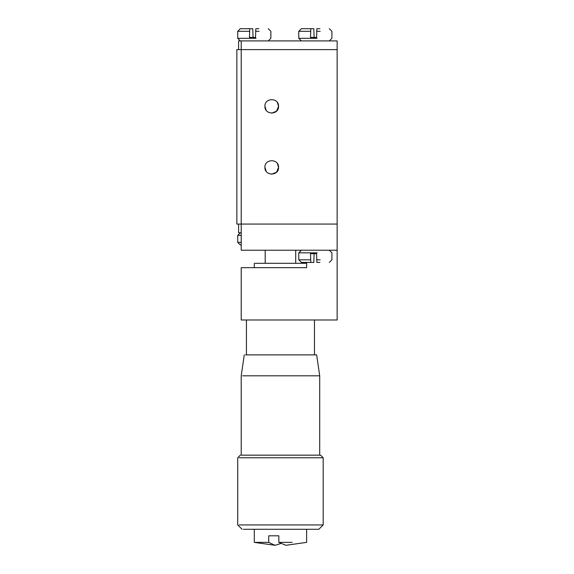 <?xml version="1.0" encoding="UTF-8"?>
<svg xmlns="http://www.w3.org/2000/svg" width="574" height="574" viewBox="0 0 574 574"><rect width="100%" height="100%" fill="white"/><g stroke="black" fill="none" stroke-linecap="round" stroke-linejoin="round"><path stroke-width="0.86" d="M277.299 163.396L278.569 167.364C278.95 158.553 264.528 158.553 264.908 167.364C264.528 176.175 278.95 176.175 278.569 167.364L276.568 172.2L271.739 174.202M266.178 171.339L264.908 167.364M277.299 102.344L278.569 106.319C278.95 97.508 264.528 97.508 264.908 106.319C264.528 115.13 278.95 115.13 278.569 106.319L276.568 111.148L271.739 113.15M266.178 110.287L264.908 106.319M306.624 262.426L306.624 267.663L241.216 267.663L241.216 319.991L337.146 319.991L337.146 250.221L241.216 250.221L241.216 40.912L238.597 40.912L238.597 49.629L337.146 49.629L337.146 224.054L238.597 224.054L238.597 232.779L241.216 232.779M238.597 49.629L236.854 49.629L236.854 224.054L238.597 224.054M337.146 49.629L337.146 40.912L241.216 40.912M241.216 235.39L237.722 235.39L237.722 242.372L241.216 242.372M237.722 242.372L240.341 244.983L241.216 244.983M319.876 262.426L316.877 262.426L316.583 253.708L310.512 253.708L310.807 262.426L313.813 262.426L314.107 253.708M317.171 252.833L298.774 252.833L298.774 259.814L310.512 259.814M316.583 259.814L320.17 259.814M298.774 259.814L301.393 262.426L310.807 262.426M329.297 28.7L331.916 31.319L331.916 38.293L329.297 40.912M314.107 37.418L313.813 28.7L310.807 28.7L310.512 37.418L316.583 37.418L316.877 28.7L319.876 28.7M320.17 31.319L316.583 31.319M301.393 40.912L298.774 38.293L317.171 38.293M298.774 38.293L298.774 31.319L301.393 28.7L310.807 28.7M298.774 31.319L310.512 31.319M253.055 37.418L252.761 28.7L249.762 28.7L249.468 37.418L255.53 37.418L255.825 28.7L258.831 28.7M259.125 31.319L255.53 31.319M240.341 40.912L237.722 38.293L256.119 38.293M237.722 38.293L237.722 31.319L240.341 28.7L249.762 28.7M237.722 31.319L249.468 31.319M337.146 250.221L337.146 224.054M306.624 529.293L306.624 542.38L285.888 545.3L278.835 542.38L278.835 535.815L268.725 535.815L268.725 542.38L275.032 545.3L280.456 543.643M278.835 542.38L292.188 542.38M255.2 542.38L268.725 542.38M239.2 457.779L323.191 457.779L320.579 455.168L241.726 455.168M239.2 524.937L323.191 524.937L323.191 457.779M243.412 529.293L318.835 529.293L323.191 524.937M245.514 354.876L316.654 354.876L319.704 375.805L242.572 375.805M255.2 263.301L306.624 263.301L306.624 267.663M240.341 232.779L237.722 235.39M329.297 250.221L331.916 252.833L331.916 259.814L329.297 262.426M301.393 250.221L298.774 252.833M268.252 28.7L270.863 31.319L270.863 38.293L268.252 40.912M254.296 529.293L254.296 542.38L275.032 545.3M240.341 455.168L237.722 457.779L237.722 524.937L242.084 529.293M241.216 455.168L241.216 375.805L244.266 354.876M319.704 455.168L319.704 375.805M246.447 354.876L246.447 319.991M314.473 354.876L314.473 319.991M254.296 267.663L254.296 263.301M265.195 263.301L265.195 250.221M295.718 263.301L295.718 250.221"/></g></svg>
